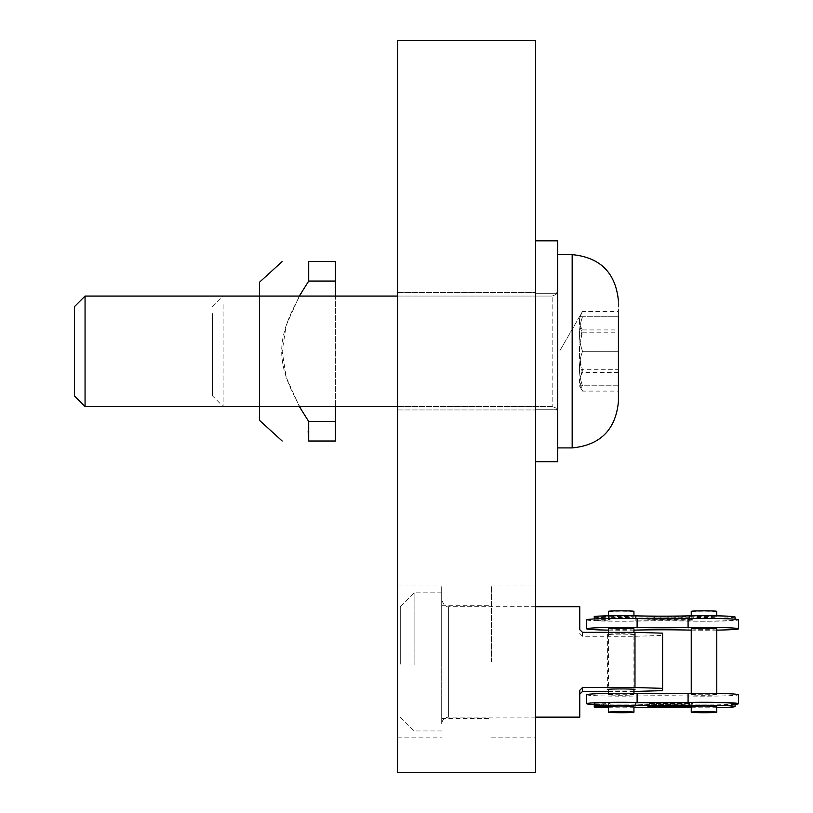 <?xml version="1.0" encoding="UTF-8"?>
<svg xmlns="http://www.w3.org/2000/svg" width="813" height="813" viewBox="0 0 813 813"><rect width="100%" height="100%" fill="white"/><g stroke="black" fill="none" stroke-linecap="round" stroke-linejoin="round"><path stroke-width="0.61" stroke-dasharray="4.07 3.05" d="M397.527 661.904L397.527 585.97L397.527 661.904M441.703 661.904L441.703 585.97L441.703 661.904M491.408 661.904L491.408 585.97L491.408 661.904M535.584 661.904L535.584 585.97L535.584 661.904M397.527 351.277L397.527 292.599L397.527 351.277M535.584 351.277L535.584 292.599L535.584 351.277M397.527 772.35L397.527 40.65L535.584 40.65L535.584 772.35L397.527 772.35M579.76 717.127L579.76 690.359M633.947 691.457L608.409 691.457M608.409 689.709A13.801 0.569 180 0 0 621.183 690.064A13.801 0.569 180 0 0 633.947 689.709M579.76 606.681L579.76 629.669M579.76 633.449L582.525 636.284L634.983 636.284L662.595 635.461L662.595 633.164M621.183 633.754A13.801 0.569 0 0 1 634.983 634.313A13.801 0.569 0 0 1 621.183 634.882A13.801 0.569 0 0 1 607.372 634.313A13.801 0.569 0 0 1 621.183 633.754M634.983 636.284L634.983 691.457M662.595 635.461L662.595 690.644M441.703 723.977L441.703 599.781L441.703 723.977M441.703 664.739L441.703 592.88L441.703 664.739M414.091 664.739L414.091 592.88L414.091 664.739M400.291 664.17L400.291 606.681L400.291 664.17M586.661 694.739A34.512 1.423 180 0 0 637.107 695.989A55.223 2.266 0 0 1 688.083 695.989A34.512 1.423 180 0 0 738.529 694.739M594.273 704.586A34.512 1.423 0 0 0 637.107 704.962A55.223 2.266 0 0 1 688.083 704.962L688.083 695.989M735.074 704.322A34.512 1.423 0 0 1 688.083 704.962M633.947 694.739A12.774 0.528 180 0 0 621.183 694.211A12.774 0.528 180 0 0 608.409 694.739A12.774 0.528 180 0 0 621.183 695.257A12.774 0.528 180 0 0 633.947 694.739L633.947 693.418M633.947 689.282L633.947 632.351M633.947 628.795A12.774 0.528 0 0 1 621.183 629.323A12.774 0.528 0 0 1 608.409 628.795M716.781 694.739A12.774 0.528 180 0 0 704.007 694.211A12.774 0.528 180 0 0 691.243 694.739A12.774 0.528 180 0 0 704.007 695.257A12.774 0.528 180 0 0 716.781 694.739L716.781 693.418M716.781 628.795A12.774 0.528 0 0 1 704.007 629.323A12.774 0.528 0 0 1 691.243 628.795M586.661 619.831A34.512 1.423 180 0 0 637.107 621.091A55.223 2.266 0 0 1 688.083 621.091A34.512 1.423 180 0 0 738.529 619.831M633.947 630.116A34.512 1.423 0 0 1 608.409 630.116M716.781 630.116A34.512 1.423 0 0 1 691.243 630.116M594.273 619.191L610.116 619.567A12.774 0.528 180 0 0 608.409 619.831A12.774 0.528 180 0 0 610.116 620.095L594.273 620.471A31.067 1.28 180 0 0 635.857 620.959A56.605 2.327 0 0 1 689.333 620.959A31.067 1.28 180 0 0 735.074 619.831A31.067 1.28 180 0 0 689.333 618.713A56.605 2.327 0 0 1 635.857 618.713A31.067 1.28 180 0 0 594.273 619.191L594.273 618.947M633.947 611.346A12.774 0.528 0 0 1 621.183 611.874A12.774 0.528 0 0 1 608.409 611.346M716.781 611.346A12.774 0.528 0 0 1 704.007 611.874A12.774 0.528 0 0 1 691.243 611.346M692.95 620.095L647.931 619.831L692.95 619.567A12.774 0.528 180 0 0 691.243 619.831A12.774 0.528 180 0 0 692.95 620.095L692.95 617.27L647.931 617.006L654.313 616.742L654.313 619.567M735.074 617.006A31.067 1.28 180 0 1 689.333 618.134A56.605 2.327 180 0 0 635.857 618.134L635.857 620.959M594.273 620.471L594.273 617.646A31.067 1.28 180 0 0 635.857 618.134M594.273 617.646L610.116 617.27L610.116 620.095M610.116 619.567L610.116 616.742L594.273 616.366M610.116 616.742A12.774 0.528 0 0 1 624.486 616.498A12.774 0.528 0 0 1 633.947 617.006A12.774 0.528 0 0 1 624.486 617.514A12.774 0.528 0 0 1 610.116 617.27M692.95 619.567L692.95 616.742A12.774 0.528 0 0 1 707.32 616.498A12.774 0.528 0 0 1 716.781 617.006A12.774 0.528 0 0 1 707.32 617.514A12.774 0.528 0 0 1 692.95 617.27M692.95 616.742L654.313 616.742M633.947 617.006L633.947 615.837M716.781 617.006L716.781 615.837M610.116 706.263L610.116 703.438L594.273 703.062M594.273 705.887L594.273 704.343L610.116 703.967A12.774 0.528 0 0 1 608.409 703.702A12.774 0.528 0 0 1 610.116 703.438M610.116 703.967L610.116 706.792A12.774 0.528 180 0 0 624.486 707.036A12.774 0.528 180 0 0 633.947 706.527M692.95 706.263L692.95 703.438L647.931 703.702L692.95 703.967A12.774 0.528 0 0 1 691.243 703.702A12.774 0.528 0 0 1 692.95 703.438M692.95 703.967L692.95 706.792A12.774 0.528 180 0 0 707.32 707.036A12.774 0.528 180 0 0 716.781 706.527M716.781 707.696A31.067 1.28 0 0 1 691.243 707.696M735.074 703.702A31.067 1.28 0 0 1 689.333 704.82A56.605 2.327 180 0 0 635.857 704.82A31.067 1.28 0 0 1 594.273 704.343M610.116 706.792L608.409 706.832M633.947 707.696A31.067 1.28 0 0 1 608.409 707.696M692.95 706.792L691.243 706.792M557.667 383.807L557.667 290.536L557.667 383.807M223.118 304.641L223.118 406.5L223.118 304.641M557.667 432.892L557.667 254.642L557.667 432.892M212.528 313.584L212.528 395.911L212.528 313.584M618.419 378.258L618.419 300.891L618.419 378.258M618.419 385.789L582.525 385.789C578.368 374.285 578.368 362.781 582.525 351.277C578.368 362.781 578.368 374.285 582.525 385.789C578.368 385.789 578.368 385.789 582.525 385.789C578.368 385.789 578.368 385.789 582.525 385.789L618.419 385.789L618.419 316.765L618.419 351.277L618.419 316.765L579.435 316.765L618.419 316.765M618.419 311.46L618.419 391.094L618.419 311.46L582.525 311.46L559.517 351.277L579.435 316.765M618.419 372.618L582.525 372.618C578.368 359.346 578.368 346.074 582.525 332.802C578.368 325.688 578.368 318.574 582.525 311.46C578.368 317.619 578.368 323.777 582.525 329.936C578.368 343.208 578.368 356.48 582.525 369.752L618.419 369.752M582.525 329.936L618.419 329.936M582.525 332.802L618.419 332.802M582.525 369.752L579.435 380.423L582.525 391.094L618.419 391.094M582.525 372.618C578.368 378.777 578.368 384.935 582.525 391.094L579.435 385.789M557.667 351.277L557.667 290.536L557.667 351.277M85.06 296.054L85.06 406.5M397.527 296.054L552.149 296.054L552.149 406.5L552.149 296.054L552.149 406.5L552.149 296.054L556.021 294.469L557.667 290.536L556.021 294.469L552.149 296.054L223.118 296.054L212.528 306.643M557.667 254.642L557.667 447.912L557.667 254.642L572.169 254.642L572.169 447.912L572.169 254.642L572.169 447.912L557.667 447.912M74.471 395.911L74.471 306.643M582.525 351.277C578.368 339.773 578.368 328.269 582.525 316.765C578.368 328.269 578.368 339.773 582.525 351.277L618.419 351.277L582.525 351.277M535.584 305.525L535.584 409.264L535.584 305.525M557.667 305.525L557.667 409.264L557.667 305.525M535.584 264.144L535.584 461.723L535.584 264.144M557.667 264.144L557.667 461.723L557.667 264.144M535.584 317.812L535.584 409.264L535.584 317.812M557.667 317.812L557.667 409.264L557.667 317.812M535.584 287.538L535.584 461.723L535.584 287.538M535.584 461.723L557.667 461.723L557.667 240.831L535.584 240.831M259.469 282.253L259.469 420.301M259.469 406.5L259.469 296.054L259.469 406.5L259.469 296.054L335.403 296.054L335.403 406.5L335.403 296.054L335.403 406.5L259.469 406.5M335.403 281.064L335.403 441.012L308.706 441.012L307.792 431.256L308.706 421.49C272.701 363.086 272.701 339.468 308.706 281.064L308.706 261.542L335.403 261.542L335.403 281.064L308.706 281.064M299.306 296.054L286.196 325.363L282.172 351.277L286.196 377.191L299.306 406.5M335.403 421.49L308.706 421.49M582.525 636.284L582.525 632.351M448.603 717.076L448.603 606.681L448.603 717.076M637.107 704.962L637.107 695.989M637.107 630.055L637.107 621.091M688.083 630.055L688.083 621.091M689.333 618.134L689.333 620.959M654.313 620.095L654.313 617.27M689.333 704.82L689.333 707.656M654.313 703.438L654.313 703.967M635.857 704.82L635.857 707.656M397.527 737.838L441.703 737.838M397.527 585.97L441.703 585.97M491.408 737.838L535.584 737.838M491.408 585.97L535.584 585.97M441.703 718.509L491.408 718.509M441.703 605.299L491.408 605.299M397.527 409.955L535.584 409.955L397.527 409.955M397.527 292.599L535.584 292.599L397.527 292.599M535.584 606.681L448.603 606.681C446.022 607.565 443.715 605.258 441.703 599.781M535.584 717.127L448.603 717.127C444.416 717.533 442.109 719.84 441.703 724.027M607.372 634.313L607.372 689.495M634.983 634.313L634.983 689.495M441.703 592.88L414.091 592.88L400.291 606.681M441.703 730.938L414.091 730.938L400.291 717.127M608.409 632.351L608.409 689.282M608.409 693.418L608.409 694.739M691.243 693.418L691.243 694.739M647.931 619.831L647.931 617.006M735.074 619.831L735.074 619.211M608.409 615.837L608.409 619.831M691.243 615.837L691.243 619.831M608.409 703.702L608.409 706.223M691.243 703.702L691.243 706.263M647.931 706.527L647.931 703.702M397.527 406.5L552.149 406.5L556.021 408.085L557.667 412.018L556.021 408.085L552.149 406.5L223.118 406.5L212.528 395.911M557.667 293.29L535.584 293.29L557.667 293.29M557.667 409.264L535.584 409.264L557.667 409.264"/><path stroke-width="1.22" d="M397.527 40.65L397.527 772.35L535.584 772.35L535.584 40.65L397.527 40.65M535.584 717.127L579.76 717.127L579.76 690.359L582.525 687.524L634.983 687.524L662.595 688.347L662.595 690.644L633.947 691.457M608.409 691.457L582.525 691.457L579.76 694.15M633.947 689.709A13.801 0.569 180 0 0 634.983 689.495A13.801 0.569 180 0 0 621.183 688.926A13.801 0.569 180 0 0 607.372 689.495A13.801 0.569 180 0 0 608.409 689.709M662.595 688.347L662.595 633.164L634.983 632.351L582.525 632.351L579.76 629.669L579.76 606.681L535.584 606.681M634.983 687.524L634.983 632.351M594.273 704.586A34.512 1.423 0 0 1 586.661 703.702A34.512 1.423 0 0 1 637.107 702.442A55.223 2.266 0 0 0 688.083 702.442A34.512 1.423 0 0 1 738.529 703.702A34.512 1.423 0 0 1 735.074 704.322M738.529 703.702L738.529 694.739A34.512 1.423 180 0 0 688.083 693.479A55.223 2.266 0 0 1 637.107 693.479A34.512 1.423 180 0 0 586.661 694.739L586.661 703.702M633.947 693.418L633.947 689.282M633.947 632.351L633.947 628.795A12.774 0.528 0 0 0 621.183 628.276A12.774 0.528 0 0 0 608.409 628.795L608.409 632.351M716.781 693.418L716.781 628.795A12.774 0.528 0 0 0 704.007 628.276A12.774 0.528 0 0 0 691.243 628.795L691.243 693.418M633.947 630.116A34.512 1.423 0 0 0 637.107 630.055A55.223 2.266 0 0 1 688.083 630.055A34.512 1.423 0 0 0 691.243 630.116M608.409 630.116A34.512 1.423 0 0 1 586.661 628.795A34.512 1.423 0 0 1 637.107 627.545L637.107 618.571A34.512 1.423 180 0 0 586.661 619.831L586.661 628.795M688.083 627.545L688.083 618.571A34.512 1.423 180 0 1 738.529 619.831L738.529 628.795A34.512 1.423 0 0 0 688.083 627.545A55.223 2.266 0 0 1 637.107 627.545M688.083 618.571A55.223 2.266 0 0 1 637.107 618.571M738.529 628.795A34.512 1.423 0 0 1 716.781 630.116M608.409 615.837L608.409 611.346A12.774 0.528 0 0 1 621.183 610.827A12.774 0.528 0 0 1 633.947 611.346L633.947 615.837M691.243 615.837L691.243 611.346A12.774 0.528 0 0 1 704.007 610.827A12.774 0.528 0 0 1 716.781 611.346L716.781 615.837M594.273 618.947L594.273 616.366A31.067 1.28 180 0 1 635.857 615.878A56.605 2.327 180 0 0 689.333 615.878L689.333 618.551M735.074 619.211L735.074 617.006A31.067 1.28 180 0 0 689.333 615.878M633.947 712.188A12.774 0.528 180 0 0 621.183 711.66A12.774 0.528 180 0 0 608.409 712.188A12.774 0.528 180 0 0 621.183 712.706A12.774 0.528 180 0 0 633.947 712.188L633.947 706.527A12.774 0.528 180 0 0 624.486 706.019A12.774 0.528 180 0 0 610.116 706.263L594.273 705.887A31.067 1.28 0 0 1 635.857 705.399A56.605 2.327 180 0 0 689.333 705.399A31.067 1.28 0 0 1 735.074 706.527A31.067 1.28 0 0 1 716.781 707.696M716.781 712.188A12.774 0.528 180 0 0 704.007 711.66A12.774 0.528 180 0 0 691.243 712.188A12.774 0.528 180 0 0 704.007 712.706A12.774 0.528 180 0 0 716.781 712.188L716.781 706.527A12.774 0.528 180 0 0 707.32 706.019A12.774 0.528 180 0 0 692.95 706.263L654.313 706.263L647.931 706.527L654.313 706.792L654.313 706.263M691.243 707.696A31.067 1.28 0 0 1 689.333 707.656A56.605 2.327 180 0 0 635.857 707.656A31.067 1.28 0 0 1 633.947 707.696M608.409 706.832L594.273 707.168L594.273 703.062A31.067 1.28 0 0 1 635.857 702.574A56.605 2.327 180 0 0 689.333 702.574A31.067 1.28 0 0 1 735.074 703.702L735.074 706.527M608.409 707.696A31.067 1.28 0 0 1 594.273 707.168M691.243 706.792L654.313 706.792M557.667 254.642L572.169 254.642L572.169 447.912C600.258 445.178 615.675 429.762 618.419 401.673L618.419 385.789M618.419 316.765L618.419 401.673C615.675 429.762 600.258 445.178 572.169 447.912L557.667 447.912M85.06 296.054L74.471 306.643L74.471 395.911L85.06 406.5L85.06 296.054L397.527 296.054M535.584 240.831L557.667 240.831L557.667 461.723L535.584 461.723M282.172 441.012L259.469 420.301L259.469 406.5M259.469 296.054L259.469 282.253L282.172 261.542M308.706 421.49L335.403 421.49L335.403 441.012L308.706 441.012C272.701 441.012 272.701 441.012 308.706 441.012C272.701 441.012 272.701 441.012 308.706 441.012L308.706 421.49L299.306 406.5M335.403 296.054L335.403 261.542L308.706 261.542C272.701 261.542 272.701 261.542 308.706 261.542C272.701 261.542 272.701 261.542 308.706 261.542L308.706 281.064L299.306 296.054M335.403 281.064L308.706 281.064M335.403 421.49L335.403 406.5M582.525 691.457L582.525 687.524M688.083 702.442L688.083 693.479M637.107 702.442L637.107 693.479M635.857 615.878L635.857 618.551M689.333 702.574L689.333 705.399M635.857 702.574L635.857 705.399M608.409 689.282L608.409 693.418M608.409 706.223L608.409 712.188M691.243 706.263L691.243 712.188M572.169 254.642C600.258 257.375 615.675 272.792 618.419 300.891C615.675 272.792 600.258 257.375 572.169 254.642M397.527 406.5L85.06 406.5"/></g></svg>
